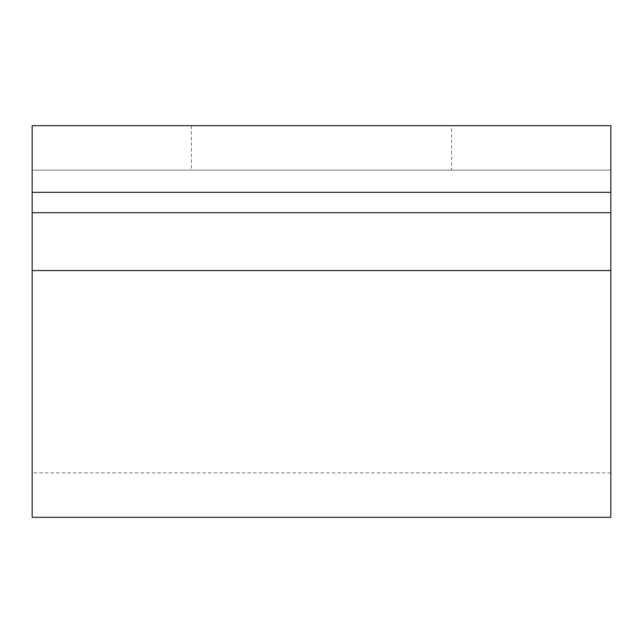 <?xml version="1.0" encoding="UTF-8"?>
<svg xmlns="http://www.w3.org/2000/svg" width="643" height="643" viewBox="0 0 643 643"><rect width="100%" height="100%" fill="white"/><g stroke="black" fill="none" stroke-linecap="round" stroke-linejoin="round"><path stroke-width="0.48" stroke-dasharray="3.21 2.41" d="M451.595 125.666L191.405 125.666L451.595 125.666L451.595 170.114L191.405 170.114L451.595 170.114M191.405 125.666L191.405 170.114M610.85 517.334L610.85 170.114L32.15 170.114L32.15 125.666L610.85 125.666L610.85 170.114L32.15 170.114L32.15 517.334M610.85 212.704L32.15 212.704M32.15 270.574L32.15 472.886L32.15 270.574L610.85 270.574M610.85 192.337L32.15 192.337M610.85 472.886L32.15 472.886"/><path stroke-width="0.96" d="M610.85 212.704L32.15 212.704L32.15 517.334L610.85 517.334L610.85 192.337L32.15 192.337L32.15 212.704M610.85 192.337L610.85 125.666L32.15 125.666L32.15 192.337M610.85 270.574L32.15 270.574"/></g></svg>
